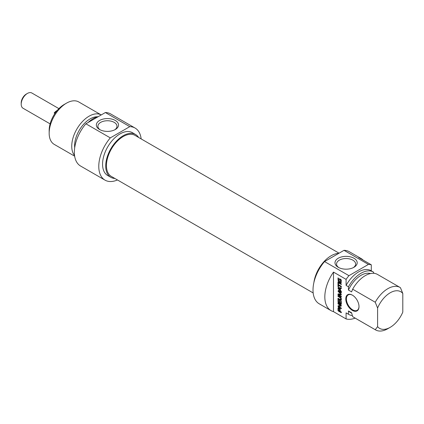 <?xml version="1.0" encoding="UTF-8"?>
<svg xmlns="http://www.w3.org/2000/svg" width="424" height="424" viewBox="0 0 424 424"><rect width="100%" height="100%" fill="white"/><g stroke="black" fill="none" stroke-linecap="round" stroke-linejoin="round"><path stroke-width="0.64" d="M377.599 326.655A21.163 12.217 -60 0 0 390.197 327.339A21.163 12.217 -60 0 0 402.8 312.101L402.8 293.466L400.436 287.684A24.507 14.146 120 0 0 400.086 287.472A24.507 14.146 120 0 0 375.235 302.238L377.599 308.015L377.599 326.655L375.235 329.702L352.651 316.664L351.607 312.779L348.454 310.962L348.454 314.242L346.09 312.88L346.09 318.928L333.492 311.651L333.492 272.091L346.09 279.368L346.09 285.416L348.454 286.778L348.454 290.058L351.607 291.876L352.651 289.2L375.235 302.238M371.297 270.851L371.297 264.815L358.693 257.538A30.072 17.363 -60 0 1 361.126 258.55A30.072 17.363 -60 0 1 363.22 260.151M373.661 273.305L373.661 272.224A24.507 14.146 -60 0 0 373.311 272.012L370.947 270.65A24.507 14.146 -60 0 0 346.09 285.416M340.398 282.654L338.84 281.732L338.193 280.836L337.986 277.895L338.485 278.181L338.845 280.932L339.645 281.552L340.732 281.716L340.748 280.185L341.219 279.909L340.483 279.421L340.006 279.692L340.006 280.407L339.539 280.137L339.539 278.706L341.198 279.803L341.039 282.596L340.398 282.654L340.875 282.379L338.924 281.027M340.795 280.306L341.219 279.909M340.801 280.354L341.267 280.031M340.801 281.34L341.272 281.064L341.272 280.084M340.456 281.87L341.272 281.064M340.928 281.594L341.203 281.441L340.928 281.594M337.986 279.792L338.463 279.522L338.463 278.171M338.485 279.909L338.463 279.522M338.193 280.836L338.633 280.582M338.84 281.732L339.311 281.462M339.248 282.05L339.719 281.774M340.027 282.506L340.499 282.23M341.511 282.326L340.875 282.379M339.539 280.137L340.006 279.866M340.011 279.692L340.011 278.976M340.748 280.185L340.006 279.692M340.62 280.047L341.092 279.776M340.663 280.079L341.14 279.808M338.485 283.158L338.485 284.652L341.299 286.279L341.299 287L338.485 285.373L338.485 286.863L337.986 286.576L337.986 282.872L338.485 283.158M337.986 286.576L338.463 286.306L338.463 283.147M338.485 285.373L338.956 285.103L341.299 286.454M338.638 291.352L339.195 291.103L338.659 291.458L341.23 294.145L341.299 294.781M341.092 294.897L338.622 294.616L341.299 296.206L341.299 296.922L338.007 294.76L338.076 293.986L340.705 294.203L338.023 291.267L338.384 290.482L341.299 292.163L341.299 292.889L338.723 291.378M341.299 292.337L339.195 291.103M338.384 290.482L338.856 290.212M338.023 291.267L338.495 290.996L338.426 290.578M338.85 291.495L338.495 290.996M338.379 291.77L338.744 291.553M340.583 294.028L340.96 293.811M340.583 294.235L341.108 293.975M337.949 294.378L338.553 293.715M337.949 294.436L338.426 294.102M338.007 294.76L338.426 294.161M338.384 295.242L338.856 294.971L338.485 294.484M341.299 296.376L338.856 294.971M338.622 294.616L339.131 294.309L338.638 294.59M341.331 294.601L339.131 294.309M339.629 309.552L338.601 308.619L338.527 310.357L339.629 311.041L339.629 309.552L340.09 309.144M338.601 308.619L339.285 308.354L338.813 308.63M339.052 308.746L339.285 308.354M339.105 308.773L339.523 308.471M339.163 308.81L339.576 308.502M339.285 308.9L339.635 308.539M339.507 309.133L339.969 308.868L339.757 308.63M339.613 309.419L340.075 309.154M339.629 311.041L340.101 310.771L340.101 309.276M338.389 311.046L338.013 310.485L338.013 308.084L338.188 307.792L339.057 308.004L339.963 308.858L340.127 311.327L341.299 312.006L341.299 312.721L338.389 311.046L338.861 310.771L338.463 309.976L338.659 307.517M338.013 308.084L338.485 307.808M337.986 310.251L338.463 309.976M338.013 310.485L338.485 310.214M338.119 310.755L338.591 310.485M338.299 310.978L338.771 310.702M341.299 312.175L338.861 310.771M341.002 304.257L341.283 304.093L340.806 304.162L338.119 302.476L337.986 299.492L338.485 299.779L338.532 302.068L339.359 302.609L339.359 300.34L339.857 300.627L339.857 302.895L340.631 303.34L341.23 303.086L341.272 301.369M339.359 302.609L339.831 302.333L339.831 300.616M338.007 302.19L338.485 301.92L338.463 299.768M338.119 302.476L338.485 301.92M338.463 302.81L338.935 302.535L338.591 302.206M341.479 303.981L338.935 302.535M340.758 303.361L340.801 301.098L341.299 301.385L341.283 304.093M340.801 303.139L341.272 302.863M340.456 305.439L337.986 303.886L337.986 303.186L340.87 304.851L341.336 305.688L341.055 306.144L338.771 306.52L341.299 308.057L341.299 308.751L338.4 307.082L338.029 305.889L340.981 305.126L338.463 303.462M340.954 305.163L340.504 305.418M337.949 306.239L338.5 305.619M338.4 307.082L338.877 306.806L338.426 305.964M341.299 308.206L338.877 306.806M338.856 306.483L339.264 306.229M341.315 305.905L339.327 306.208M337.986 303.886L338.463 303.611M340.451 305.306L340.923 305.036M340.477 305.328L340.949 305.052M340.016 288.463L338.585 288.299L340.488 288.188L340.016 288.463L340.016 289.931L340.461 289.671M340.488 288.516L340.488 288.188M338.532 288.336L340.016 289.931M338.326 288.845L337.949 288.002L338.326 287.589L341.299 287.864L341.299 288.622L340.461 288.532L340.461 290.371L341.299 291.24L341.299 291.998L338.326 288.845L338.744 288.601M340.461 290.339L340.059 289.91M340.461 288.532L341.299 288.299M338.326 287.589L338.797 287.318M338.797 288.574L338.426 287.726M337.986 282.607L337.986 281.886L341.299 283.794L341.299 284.515L337.986 282.607L338.463 282.156M341.299 283.969L338.463 282.331M340.626 299.598L340.626 298.088L337.986 296.387L337.986 295.666L340.567 297.213L341.336 299.259L341.182 300.171L340.567 300.415L337.986 298.984L337.986 298.263L340.626 299.598L341.309 298.697M337.986 298.984L338.463 298.538M340.133 300.224L340.605 299.948L338.463 298.708M340.567 300.415L341.039 300.139L340.605 299.948M341.453 300.107L341.039 300.139M337.986 296.387L338.463 295.936M340.339 297.765L340.811 297.489L338.463 296.111M341.097 297.818L340.811 297.489M340.626 298.088L341.044 297.849M340.801 298.565L341.23 298.321M340.838 298.973L341.304 298.703M340.801 299.328L341.272 299.058M359.006 306.605A9.354 5.401 -120 0 0 352.392 295.146A9.354 5.401 -120 0 0 345.777 298.962A9.354 5.401 -120 0 0 352.392 310.421A9.354 5.401 -120 0 0 359.006 306.605M359.006 306.42A8.909 5.146 60 0 1 357.162 310.32A8.909 5.146 60 0 1 350.298 307.93A8.909 5.146 60 0 1 346.408 298.962A8.909 5.146 60 0 1 348.252 294.887A8.909 5.146 60 0 1 352.551 295.236M333.492 311.651A30.072 17.363 -60 0 1 331.054 310.638A30.072 17.363 -60 0 1 333.492 272.091M377.599 308.015A21.163 12.217 -60 0 1 402.8 293.466M352.651 289.2A24.507 14.146 -60 0 1 377.503 274.434L400.086 287.472M348.454 290.058A21.942 12.667 -60 0 1 370.486 273.56M348.454 286.778A24.507 14.146 -60 0 1 373.311 272.012M346.09 279.368A30.072 17.363 -60 0 1 348.952 275.669L324.535 261.571A30.072 17.363 120 0 0 319.24 303.817L331.054 310.638M361.126 258.55L349.312 251.729A30.072 17.363 120 0 0 344.018 250.324L368.435 264.417A30.072 17.363 -60 0 1 371.297 264.815M355.158 318.127A30.072 17.363 -60 0 1 346.09 318.928M348.952 275.669L368.435 264.417M338.834 267.618A9.54 5.507 180 0 1 336.55 264.041A9.54 5.507 180 0 1 342.438 258.953A9.54 5.507 180 0 1 352.837 260.145A9.54 5.507 180 0 1 355.635 264.041A9.54 5.507 180 0 1 353.346 267.618M353.939 258.237A11.098 6.408 0 0 0 338.241 258.237A11.098 6.408 0 0 0 338.241 267.3A11.098 6.408 0 0 0 353.939 267.3A11.098 6.408 0 0 0 353.939 258.237M344.018 250.324L324.535 261.571M375.235 329.702A24.507 14.146 120 0 0 375.584 329.914A24.507 14.146 120 0 0 387.838 328.701L390.197 327.339M375.584 329.914L353.001 316.876A24.507 14.146 -60 0 1 352.651 316.664M313.877 282.628A24.73 14.278 -60 0 1 331.128 255.762A24.73 14.278 -60 0 1 338.718 253.382M351.703 313.172L350.086 312.239A21.942 12.667 -60 0 1 348.454 310.962M352.339 315.557A24.507 14.146 -60 0 1 348.804 314.454A24.507 14.146 -60 0 1 348.454 314.242M348.804 314.454L346.44 313.092A24.507 14.146 -60 0 1 346.09 312.88M339.067 253.181L135.044 135.388A23.691 13.679 120 0 0 116.785 141.738A23.691 13.679 120 0 0 106.445 165.577A23.691 13.679 120 0 0 111.353 176.426L313.172 292.942M27.422 93.428L26.32 94.064A7.24 4.182 120 0 0 21.2 102.931L21.2 104.203A8.798 5.083 -60 0 1 27.422 93.428A8.798 5.083 -60 0 1 31.821 92.994L58.899 108.623M50.101 123.866L23.023 108.231A8.798 5.083 -60 0 1 21.2 104.203M54.94 113.462L54.15 113.007A8.798 5.083 -60 0 1 57.277 110.394M54.15 113.007L56.053 111.91M64.125 104.521L66.489 103.159L64.125 104.521A21.163 12.217 120 0 0 49.163 130.444L49.163 133.173A24.507 14.146 -60 0 1 66.489 103.159A24.507 14.146 -60 0 1 78.742 101.945L101.23 114.931A24.507 14.146 120 0 0 89.072 116.197A24.507 14.146 120 0 0 73.829 135.479A24.507 14.146 120 0 0 74.566 155.523M100.186 129.834A9.54 5.507 180 0 1 97.902 126.257A9.54 5.507 180 0 1 107.442 120.75A9.54 5.507 180 0 1 116.987 126.257A9.54 5.507 180 0 1 114.703 129.834M99.592 129.516A11.098 6.408 0 0 0 115.291 129.516A11.098 6.408 0 0 0 115.291 120.453A11.098 6.408 0 0 0 99.592 120.453A11.098 6.408 0 0 0 99.592 129.516L99.592 129.516M110.304 137.885L129.786 126.638A30.072 17.363 -60 0 1 135.081 128.043L110.669 113.945A30.072 17.363 120 0 0 105.375 112.54L85.887 123.787A30.072 17.363 120 0 0 80.592 166.038L105.009 180.131A30.072 17.363 -60 0 1 110.304 137.885L85.887 123.787M105.375 112.54L129.786 126.638M74.661 156.18L54.235 144.388A24.507 14.146 -60 0 1 49.163 133.173M138.584 137.434A24.73 14.278 120 0 0 135.558 134.493A24.73 14.278 120 0 0 123.198 135.717A24.73 14.278 120 0 0 107.044 157.505A24.73 14.278 120 0 0 110.834 177.322A24.73 14.278 120 0 0 114.893 178.467M110.834 177.322L107.68 175.504A24.73 14.278 -60 0 1 103.891 155.688A24.73 14.278 -60 0 1 120.045 133.899A24.73 14.278 -60 0 1 132.41 132.675L135.558 134.493M97.483 116.785A21.942 12.667 120 0 0 90.116 118.89A21.942 12.667 120 0 0 74.698 147.732M98.432 116.547A24.507 14.146 120 0 0 93.269 118.619A24.507 14.146 120 0 0 88.102 122.51M135.081 128.043A30.072 17.363 -60 0 1 141.155 138.918M117.464 179.951A30.072 17.363 -60 0 1 105.009 180.131M339.661 282.305L340.133 282.034M337.96 294.521L338.431 294.251M338.734 294.585L339.205 294.314M340.938 294.881L341.331 294.659M337.992 308.269L338.463 307.994M337.986 308.434L338.463 308.163M337.986 301.946L338.463 301.671M340.806 304.162L341.278 303.886M340.048 297.574L340.52 297.304M340.186 297.659L340.663 297.388M341.092 281.557L340.62 281.833M341.15 293.964L340.673 294.235M340.97 305.158L340.499 305.428M339.025 288.034L338.553 288.309M107.208 156.965L107.765 157.288"/></g></svg>
